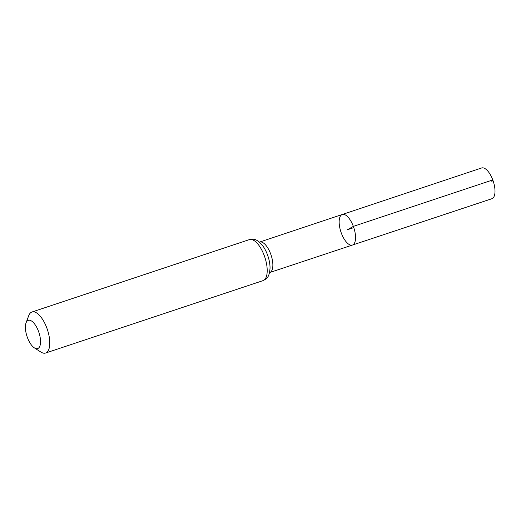 <?xml version="1.0" encoding="UTF-8"?>
<svg xmlns="http://www.w3.org/2000/svg" width="521" height="521" viewBox="0 0 521 521"><rect width="100%" height="100%" fill="white"/><g stroke="black" fill="none" stroke-linecap="round" stroke-linejoin="round"><path stroke-width="0.78" d="M353.349 226.381A16.112 6.786 71.6 0 1 352.437 245.052A16.112 6.786 -108.4 0 0 353.785 227.625A16.112 6.786 -108.4 0 0 342.258 214.483A16.112 6.786 71.6 0 1 353.349 226.381M38.508 331.323A14.881 6.265 71.6 0 1 40.176 345.13A14.881 6.265 71.6 0 1 34.379 347.878A14.881 6.265 71.6 0 1 27.027 336.436A14.881 6.265 71.6 0 1 26.05 322.87A14.881 6.265 71.6 0 1 38.508 331.323M26.05 322.87L28.714 315.693A21.615 9.098 71.6 0 1 31.944 312.014A21.615 9.098 71.6 0 1 46.818 327.976A21.615 9.098 71.6 0 1 45.601 353.03A21.615 9.098 71.6 0 1 40.814 352.02L34.379 347.878M341.353 233.154A16.112 6.786 -108.4 0 0 352.437 245.052L491.87 198.729A16.21 6.825 -108.4 0 0 493.224 181.191A16.21 6.825 -108.4 0 0 481.625 167.97L342.258 214.483A16.112 6.786 -108.4 0 0 341.353 233.154M353.785 227.625L347.351 229.768L353.349 226.381L492.781 179.94L491.824 181.66M269.129 272.9L269.761 272.522A16.053 6.76 -108.4 0 0 270.666 253.916A16.053 6.76 -108.4 0 0 259.621 242.063L342.258 214.483M270.034 268.224A18.834 7.932 -108.4 0 0 262.415 245.339C256.182 238.279 253.558 238.931 249.37 239.614A21.615 9.098 -108.4 0 1 264.245 255.577A21.615 9.098 -108.4 0 1 263.027 280.63C266.785 278.663 269.279 277.615 270.034 268.224M269.761 272.522L352.437 245.052M258.885 242.141L259.621 242.063M45.601 353.03L263.027 280.63M31.944 312.014L249.37 239.614"/></g></svg>
